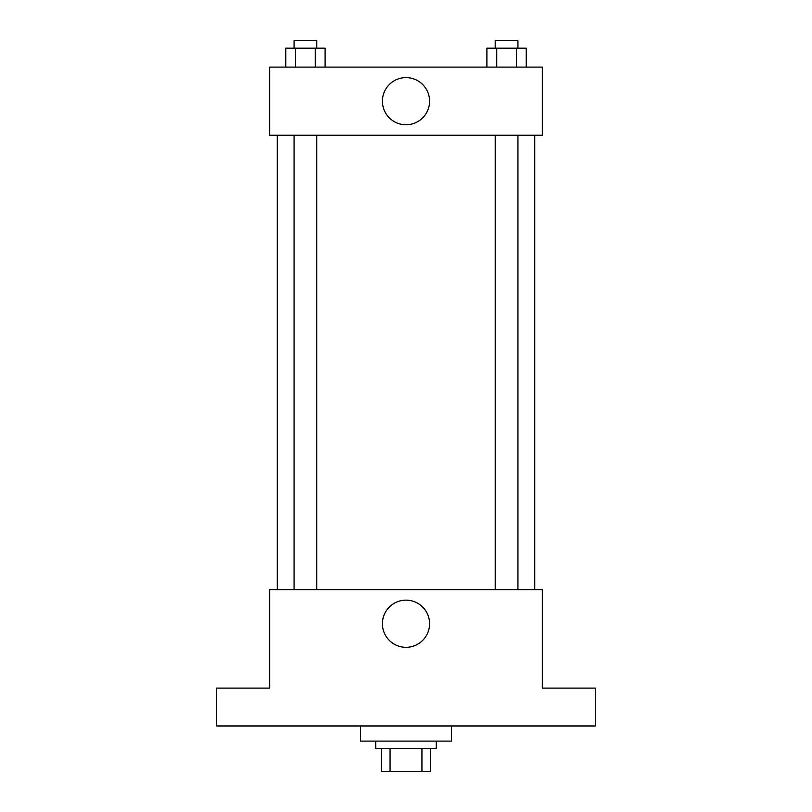 <?xml version="1.0" encoding="UTF-8"?>
<svg xmlns="http://www.w3.org/2000/svg" width="812" height="812" viewBox="0 0 812 812"><rect width="100%" height="100%" fill="white"/><g stroke="black" fill="none" stroke-linecap="round" stroke-linejoin="round"><path stroke-width="1.22" d="M421.935 748.684L421.935 771.4L381.386 771.4L381.386 748.684M421.935 771.4L430.614 771.4L430.614 748.684L430.614 771.4M436.288 741.112L436.288 748.684L375.712 748.684L375.712 741.112M390.064 748.684L390.064 771.4M360.558 725.958L360.558 741.112L451.442 741.112L451.442 725.958M595.328 725.958L216.672 725.958L216.672 688.099L269.685 688.099L269.685 589.644L542.314 589.644L542.314 688.099L595.328 688.099L595.328 725.958M429.578 623.728A23.578 23.578 0 0 1 394.206 644.149A23.578 23.578 0 0 1 394.206 603.306A23.578 23.578 0 0 1 429.578 623.728M534.743 135.259L534.743 589.644M495.208 589.644L495.208 135.259M316.792 135.259L316.792 589.644M542.314 135.259L269.685 135.259L269.685 67.102L542.314 67.102L542.314 135.259M429.578 101.185A23.578 23.578 0 0 1 394.206 121.607A23.578 23.578 0 0 1 394.206 80.764A23.578 23.578 0 0 1 429.578 101.185M526.247 67.102L526.247 48.172L486.895 48.172L486.895 67.102M516.412 48.172L516.412 67.102M496.731 48.172L496.731 67.102M495.208 48.172L495.208 40.6L517.934 40.6L517.934 48.172M325.104 67.102L325.104 48.172L285.753 48.172L285.753 67.102M315.269 48.172L315.269 67.102M295.588 48.172L295.588 67.102M294.066 48.172L294.066 40.6L316.792 40.6L316.792 48.172M277.257 135.259L277.257 589.644M517.934 589.644L517.934 135.259M294.066 135.259L294.066 589.644"/></g></svg>
